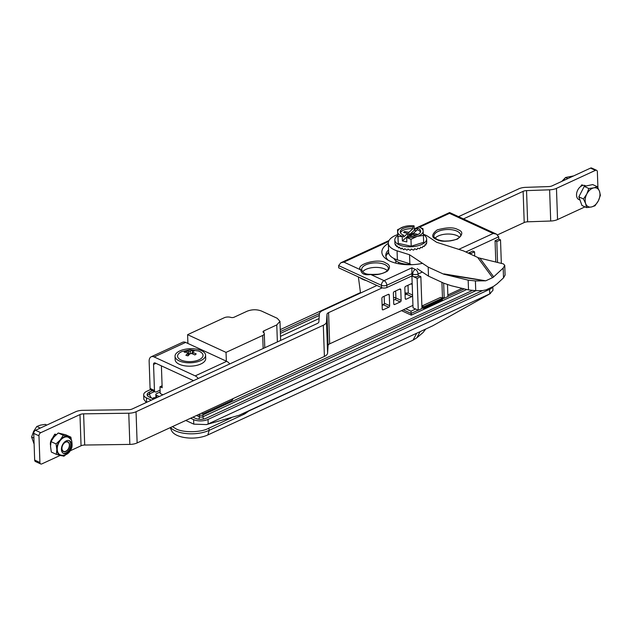 <?xml version="1.0" encoding="UTF-8"?>
<svg xmlns="http://www.w3.org/2000/svg" width="632" height="632" viewBox="0 0 632 632"><rect width="100%" height="100%" fill="white"/><g stroke="black" fill="none" stroke-linecap="round" stroke-linejoin="round"><path stroke-width="0.95" d="M489.761 293.88L208.181 423.946L208.023 419.427L489.603 289.353L489.761 293.88L492.952 290.301L492.826 286.715M190.603 418.234L193.621 419.624L193.779 424.143L206.49 424.586L239.054 415.279L432.644 325.859L490.472 293.517M405.033 293.414A20.382 9.377 -2 0 0 407.087 293.659M206.49 424.586L208.181 423.946M193.779 424.143L185.784 420.462M146.608 402.347L146.45 397.884A10.191 4.693 178 0 1 143.677 394.818L143.835 399.337L145.96 402.07M360.469 292.577L280.268 329.627M150.471 389.581L146.877 391.24A10.191 4.693 178 0 0 143.677 394.818M146.45 397.884L151.364 400.151M208.023 419.427A10.191 4.693 178 0 1 193.621 419.624M492.573 286.833A10.191 4.693 178 0 1 489.603 289.353M152.51 390.655L149.523 392.03A7.639 3.516 -2 0 0 147.122 394.716A7.639 3.516 -2 0 0 149.207 397.015L153.679 399.076M319.444 313.543L280.332 331.61M192.918 417.167L195.501 418.352A7.639 3.516 -2 0 0 206.301 418.202L482.524 290.609M472.278 290.507L202.912 414.932A2.544 1.169 178 0 1 199.309 414.979L198.472 414.6M159.24 396.509L156.507 395.253A2.544 1.169 178 0 1 155.82 394.487A2.544 1.169 178 0 1 156.618 393.594L160.157 391.959M280.497 336.366L319.089 318.544M161.397 365.857L162.163 387.772L159.975 386.76L160.212 393.538L162.945 394.803M187.909 343.453L187.601 334.676L224.265 317.738A5.096 2.346 178 0 1 230.83 317.39A2.544 1.169 178 0 0 234.117 317.217L247.08 311.228C251.994 309.34 256.797 309.277 261.482 311.031L277.203 318.275L279.976 321.348L276.777 324.919L263.813 330.907L263.876 332.78M263.813 330.907A2.544 1.169 178 0 0 263.015 331.8A2.544 1.169 178 0 0 263.441 332.424A5.096 2.346 178 0 1 264.295 333.664A5.096 2.346 178 0 1 262.699 335.45L263.157 348.508M226.343 361.172L226.035 352.387L262.699 335.45M162.092 385.781L159.975 386.76M187.601 334.676L226.035 352.387M388.325 243.391A29.293 13.485 -2 0 0 386.334 259.081A29.293 13.485 -2 0 0 422.508 263.339M388.554 249.917A25.478 11.724 -2 0 0 385.789 255.502A25.478 11.724 -2 0 0 388.222 260.258M459.614 237.3A13.375 6.154 -2 0 0 457.173 235.697A13.375 6.154 -2 0 0 435.116 238.153M387.369 270.67A13.375 6.154 -2 0 0 384.928 269.066A13.375 6.154 -2 0 0 362.744 271.673M388.633 252.176A25.478 11.724 -2 0 0 385.947 256.632M382.084 304.671A14.726 6.778 -2 0 0 384.224 304.071M366.339 280.592A17.198 7.916 178 0 1 362.697 279.336A17.198 7.916 178 0 1 359.979 277.661L381.507 287.576A3.824 1.762 -2 0 0 386.903 287.505L411.914 275.947L411.874 267.81L384.082 280.648L370.7 274.478C364.688 275.433 361.378 273.909 360.785 269.904A1.272 1.106 -28.3 0 1 361.946 270.433L361.678 269.508A13.375 6.154 178 0 1 370.012 263.473A13.375 6.154 178 0 1 384.77 264.547A13.375 6.154 178 0 1 388.411 268.576L387.266 270.773C383.687 273.664 378.228 274.857 370.889 274.343L370.7 274.478C376.293 275.307 381.87 274.193 387.44 271.128C390.639 267.454 390.039 264.745 385.654 262.991C379.208 257.706 354.339 264.618 360.785 269.904L343.903 262.122L340.822 262.786L338.626 265.59L338.705 267.85L359.979 277.661M371.031 274.509L370.889 274.343C366.173 274.478 363.195 273.174 361.946 270.433M495.804 262.059L495.061 240.768L498.767 239.054L498.688 236.795L496.483 234.132L493.173 233.477L458.785 249.363M496.483 234.132L449.621 212.534L449.494 213.347L493.173 233.477M420.857 276.658L419.111 275.852L418.187 276.279A3.824 1.762 -2 0 1 412.783 276.35L417.152 278.364L420.857 276.658L421.971 308.527L418.266 310.241L413.028 307.824L411.914 275.947M421.915 306.939L422.042 305.959L440.567 297.403L442.313 298.209L442.345 299.11L423.827 307.673L422.073 306.868L423.827 307.673L423.796 306.765L422.042 305.959M441.563 297.862L442.455 297.451L441.926 282.33M447.851 294.962L462.126 288.366M469.157 253.503L469.126 252.745L472.831 251.038L474.577 251.836L474.727 256.071M498.767 239.054L500.512 239.86L501.334 263.394M495.061 240.768L496.807 241.574L500.512 239.86M497.542 262.478L496.807 241.574M469.126 252.745L470.872 253.55L474.577 251.836M470.903 254.309L470.872 253.55M447.488 284.621L447.906 296.55L444.201 298.257L442.455 297.451M444.201 298.257L443.672 283.136M442.313 298.209L423.796 306.765M394.755 291.384A34.389 15.824 -2 0 0 395.672 291.597M405.017 292.916A34.389 15.824 -2 0 0 408.28 293.058L408.003 285.261M418.266 310.241L417.152 278.364M395.893 297.972A25.478 11.724 178 0 1 393.491 297.174M405.697 308.716L411.013 311.173L415.643 309.032M423.827 307.673L442.345 299.11L442.376 300.018L423.859 308.574L423.827 307.673M411.013 311.173L411.092 313.433C411.171 315.313 411.266 315.613 411.369 314.325M421.939 307.689L423.859 308.574M401.51 310.652L411.258 315.147L466.795 289.488M463.454 218.909L523.122 191.346A5.096 2.346 178 0 1 526.543 190.611L549.619 189.821A10.191 4.693 -2 0 0 556.46 188.36L595.423 170.364A2.544 1.667 -65.3 0 1 596.568 170.308L591.678 168.049A2.544 1.667 114.7 0 0 590.533 168.104L552.147 185.84A5.096 2.346 178 0 1 548.726 186.574L525.65 187.356A10.191 4.693 -2 0 0 518.809 188.826L458.556 216.65M398.555 262.288L398.61 263.765M497.605 234.828L524.212 222.535A5.096 2.346 -2 0 1 527.633 221.808L550.709 221.018A10.191 4.693 -2 0 0 557.55 219.549L584.995 206.877M386.871 254.285L388.814 253.385M395.869 263.157L395.79 260.842A1.272 0.837 114.7 0 1 395.798 260.668M596.568 170.308A2.544 1.667 -65.3 0 1 597.359 171.762L597.919 187.807M580.761 186.456L581.566 185.034A8.658 5.68 -65.3 0 1 582.056 184.813L582.941 185.453M136.046 411.74L137.136 442.929L324.398 356.432A10.191 4.693 -2 0 0 327.597 353.067L326.507 321.87A10.191 4.693 178 0 1 323.308 325.235L136.046 411.74A10.191 4.693 178 0 1 128.762 413.217L83.614 413.849L84.704 445.039A5.096 2.346 -2 0 0 81.062 445.781L70.199 450.798M137.136 442.929A10.191 4.693 178 0 1 129.852 444.407L84.704 445.039M60.159 455.435L41.838 463.896A2.544 1.667 -65.3 0 1 40.693 463.951A2.544 1.667 -65.3 0 1 39.911 462.49L34.665 460.072L33.741 433.402A2.544 1.667 -65.3 0 1 35.511 430.289L75.5 411.811A10.191 4.693 178 0 1 82.784 410.334L128.651 409.694A5.096 2.346 178 0 0 132.293 408.959L317.28 323.505A5.096 2.346 178 0 0 318.876 321.822L319.381 313.946A10.191 4.693 178 0 1 322.573 310.581L376.933 285.474M412.941 305.375L329.667 343.84A5.096 2.346 -2 0 0 328.071 345.522L327.597 353.067M81.062 445.781L79.972 414.584L40.748 432.699A2.544 1.667 114.7 0 0 38.979 435.819L39.911 462.49M79.972 414.584A5.096 2.346 178 0 1 83.614 413.849M328.071 345.522L326.981 314.325L326.507 321.87M326.981 314.325A5.096 2.346 178 0 1 328.577 312.643L329.667 343.84M382.273 287.844L328.577 312.643M412.593 295.421A1.272 0.837 -65.3 0 1 411.732 296.629L406.178 299.197A1.272 0.837 -65.3 0 1 405.602 299.22A1.272 0.837 -65.3 0 1 405.207 298.494L404.836 287.868A1.272 0.837 -65.3 0 1 405.728 286.312L411.282 283.744A1.272 0.837 -65.3 0 1 411.859 283.721A1.272 0.837 -65.3 0 1 412.198 284.139M393.728 303.802L393.357 293.177A1.272 0.837 -65.3 0 1 394.242 291.621L399.795 289.053A1.272 0.837 -65.3 0 1 400.372 289.022A1.272 0.837 -65.3 0 1 400.767 289.756L401.138 300.374A1.272 0.837 -65.3 0 1 400.246 301.938L394.692 304.505A1.272 0.837 -65.3 0 1 394.115 304.529A1.272 0.837 -65.3 0 1 393.728 303.802M382.242 309.103L381.87 298.478A1.272 0.837 -65.3 0 1 382.755 296.922L388.309 294.354A1.272 0.837 -65.3 0 1 388.885 294.33A1.272 0.837 -65.3 0 1 389.28 295.057L389.652 305.683A1.272 0.837 -65.3 0 1 388.759 307.239L383.205 309.806A1.272 0.837 -65.3 0 1 382.629 309.838A1.272 0.837 -65.3 0 1 382.242 309.103M405.08 294.868L406.494 294.212A1.272 0.837 114.7 0 0 407.348 293.035M393.602 300.168L395.008 299.521A1.272 0.837 114.7 0 0 395.893 297.964L395.648 290.965M382.115 305.477L383.521 304.822A1.272 0.837 114.7 0 0 384.406 303.265L384.161 296.274M40.693 463.951L35.455 461.534A2.544 1.667 -65.3 0 1 34.665 460.072M50.536 445.347A6.62 4.345 -65.3 0 1 52.519 438.008A2.544 1.667 -65.3 0 0 52.859 437.51L54.676 434.31A8.658 5.68 -65.3 0 1 55.166 434.089L56.13 434.784M580.01 200.067L578.88 199.546A7.639 5.009 -65.3 0 1 576.526 195.17A7.639 5.009 -65.3 0 1 579.41 187.657A7.639 5.009 -65.3 0 1 585.279 185.658L586.03 186.006M597.311 186.693L599.484 191.299A10.191 6.683 -65.3 0 1 599.973 194.008A10.191 6.683 -65.3 0 1 598.338 200.834L595.02 205.771L591.418 206.972L586.559 207.596L585.643 203.575L583.478 198.969L586.788 194.032L588.85 188.518L593.709 187.894L597.311 186.693L592.697 184.568L584.237 186.393L588.85 188.518M599.484 191.299L600.4 195.32L598.338 200.834A10.191 6.683 -65.3 0 1 591.418 206.972A10.191 6.683 -65.3 0 1 585.643 203.575A10.191 6.683 -65.3 0 1 586.788 194.032A10.191 6.683 -65.3 0 1 593.709 187.894A10.191 6.683 -65.3 0 1 599.484 191.299M586.559 207.596L581.946 205.471L578.857 196.844L584.237 186.393M578.857 196.844L583.478 198.969M69.378 444.999A5.096 3.342 -65.3 0 1 69.362 445.631A5.096 3.342 -65.3 0 1 67.245 450.221A5.096 3.342 -65.3 0 1 61.968 448.42A5.096 3.342 -65.3 0 1 65.515 442.195A5.096 3.342 -65.3 0 1 69.378 444.999M40.29 428.077L36.806 426.474L33.583 431.459L31.6 437.02L34.112 444.106M33.899 438.079L31.6 437.02M46.808 425.067L45.299 424.372L40.432 425.139L36.806 426.474M563.08 180.792L565.545 177.489L573.106 176.004M565.545 177.489L567.884 178.572M71.598 444.738A7.007 4.59 -65.3 0 1 69.228 451.311A7.007 4.59 -65.3 0 1 64.124 453.65A7.007 4.59 -65.3 0 1 63.571 453.46A7.007 4.59 -65.3 0 1 61.407 449.447A7.007 4.59 -65.3 0 1 63.777 442.874A7.007 4.59 -65.3 0 1 68.88 440.536A7.007 4.59 -65.3 0 1 69.433 440.733A7.007 4.59 -65.3 0 1 71.598 444.738M68.327 437.273A9.678 6.344 114.7 0 0 67.561 437.012A9.678 6.344 114.7 0 0 60.506 440.243A9.678 6.344 114.7 0 0 57.236 449.32A9.678 6.344 114.7 0 0 60.222 454.858L61.336 455.245C65.839 455.617 69.093 453.594 71.092 449.162C72.143 447.764 72.364 445.11 71.748 441.215C71.977 440.551 70.839 439.24 68.327 437.273L68.296 437.257A9.678 6.344 114.7 0 0 68.296 437.257A9.678 6.344 114.7 0 0 60.862 439.785A9.678 6.344 114.7 0 0 57.204 449.305A9.678 6.344 114.7 0 0 60.19 454.843A9.678 6.344 114.7 0 0 60.206 454.85L60.222 454.858A9.678 6.344 114.7 0 0 60.988 455.127M64.037 455.309A10.191 6.683 -65.3 0 1 60.783 455.585A10.191 6.683 -65.3 0 1 56.825 449.439L56.366 454.376L51.326 452.054L50.536 446.54L50.995 441.602L53.996 437.004L58.247 432.983L65.823 434.824L70.863 437.147L67.695 436.514A10.191 6.683 -65.3 0 1 71.147 439.888M71.479 440.528L70.863 437.147M60.285 439.904A10.191 6.683 -65.3 0 1 67.695 436.514L63.287 435.306L60.285 439.904L56.043 443.925L56.825 449.439A10.191 6.683 -65.3 0 1 60.285 439.904M56.366 454.376L63.943 456.217L65.602 454.843M58.247 432.983L63.287 435.306M50.995 441.602L56.043 443.925M69.007 440.575A7.007 4.59 -65.3 0 1 70.768 444.359A7.007 4.59 -65.3 0 1 68.335 451.003A7.007 4.59 -65.3 0 1 63.168 453.231M61.786 448.507A5.348 3.508 -65.3 0 1 63.808 443.245A5.348 3.508 -65.3 0 1 67.908 441.855A5.348 3.508 -65.3 0 1 69.559 444.912A5.348 3.508 -65.3 0 1 67.537 450.174A5.348 3.508 -65.3 0 1 63.429 451.572A5.348 3.508 -65.3 0 1 61.786 448.507M400.609 264.105L402.007 263.457M247.665 411.306L244.797 413.897L209.168 430.353A1.272 0.766 -114.8 0 0 209.208 429.989A1.272 0.766 -114.8 0 0 208.299 428.457C200.747 432.565 183.177 432.809 176.131 428.907L172.457 426.616M418.226 332.519L248.771 411.053L244.797 413.897L242.735 413.581M170.206 427.659L171.588 430.684A21.804 10.033 -2 0 0 177.071 435.369A21.804 10.033 -2 0 0 207.873 434.934L413.028 340.166L416.82 337.836L423.1 332.479L425.707 329.067M420.106 331.65L416.82 337.836M416.583 333.277A1.272 0.766 65.2 0 1 416.543 333.554L413.028 340.166M244.173 412.917L244.829 413.423A1.272 0.711 -17.5 0 0 244.624 413.565M423.408 234.693A15.918 7.331 178 0 1 426.632 238.912A15.918 7.331 178 0 1 416.709 246.093A15.918 7.331 178 0 1 399.14 244.821A15.918 7.331 178 0 1 394.803 240.026A15.918 7.331 178 0 1 397.71 235.602M394.803 240.026L394.937 243.644A15.918 7.331 -2 0 0 394.976 243.881L395.442 245.145A15.918 7.331 -2 0 0 395.585 245.374L395.837 244.639L396.62 246.551A15.918 7.331 -2 0 0 396.864 246.749L397.291 245.974L398.421 247.791A15.918 7.331 -2 0 0 398.752 247.965L399.329 247.128L400.759 248.81A15.918 7.331 -2 0 0 401.17 248.953L401.881 248.044L403.54 249.577A15.918 7.331 -2 0 0 404.006 249.672L404.812 248.692L406.645 250.051A15.918 7.331 -2 0 0 407.142 250.09L408.011 249.024L409.931 250.201A15.918 7.331 -2 0 0 410.445 250.201L411.329 249.04L413.249 250.043A15.918 7.331 -2 0 0 413.763 249.988L414.624 248.739L416.472 249.561A15.918 7.331 -2 0 0 416.946 249.458L417.752 248.131L419.443 248.795A15.918 7.331 -2 0 0 419.869 248.645L420.572 247.246L422.034 247.76A15.918 7.331 -2 0 0 422.397 247.578L422.974 246.117L424.143 246.52A15.918 7.331 -2 0 0 424.42 246.306L424.838 244.797L425.668 245.113A15.918 7.331 -2 0 0 425.842 244.884L426.087 243.344L426.545 243.612A15.918 7.331 -2 0 0 426.616 243.375L426.663 242.072M418.558 226.817A12.735 5.862 178 0 1 419.703 227.283A12.735 5.862 178 0 1 423.163 231.012L422.958 228.642L418.558 226.817L417.333 227.915L417.397 229.724L413.336 233.334L413.375 234.63M397.504 229.74L397.718 232.102A12.735 5.862 178 0 1 403.714 226.77L397.504 229.74L398.239 243.391L411.211 246.227L410.966 239.323L417.175 236.352A12.735 5.862 178 0 1 406.818 237.284L408.043 236.186A10.191 4.693 -2 0 0 417.428 234.78A10.191 4.693 -2 0 0 420.628 231.201A10.191 4.693 -2 0 0 417.333 227.915M420.47 232.118A10.191 4.693 -2 0 0 417.397 229.724M405.207 264.081L405.223 264.555A6.367 2.931 -2 0 0 405.223 264.595M426.545 243.612L426.055 243.557M425.668 245.113L424.807 244.924M404.836 248.708L404.006 249.672M402.118 248.281L401.17 248.953M399.653 247.539L398.752 247.965M397.599 246.52L396.864 246.749M396.074 245.279L395.585 245.374M411.211 246.227L423.685 242.301L423.163 231.012A12.735 5.862 178 0 1 417.175 236.352L423.448 235.396M398.239 243.391L397.994 236.494L402.205 236.534L402.363 240.926L406.85 241.906L406.7 237.521L410.966 239.323M402.363 240.926L407.79 236.092L407.672 233.398L403.619 237.016L403.556 235.207L402.323 236.297A12.735 5.862 178 0 1 397.718 232.102L397.994 236.494M416.314 230.68L414.347 230.253L414.071 225.837A12.735 5.862 178 0 0 404.654 226.493L404.63 226.501A12.735 5.862 178 0 0 403.714 226.77M407.79 236.092L408.627 236.407M416.306 235.23L412.167 234.385L410.057 236.257L410.002 235.183L408.92 235.088L408.849 232.355L412.901 228.745A10.191 4.693 -2 0 0 400.483 232.813M414.347 230.253L408.92 235.088M410.002 235.183L412.696 233.279L413.344 233.421M412.901 228.745L412.838 226.935L414.071 225.837M407.672 233.398L403.587 232.458L404.662 231.494L408.849 232.355M412.838 226.935A10.191 4.693 -2 0 0 400.261 231.912A10.191 4.693 -2 0 0 403.556 235.207M413.336 233.334L417.428 234.282L416.385 235.207M412.617 234.472L412.696 233.279M404.662 231.494L405.049 232.797M160.094 390.149L156.388 391.864A2.544 1.667 -65.3 0 1 155.243 391.919L150.882 389.905A2.544 1.667 -65.3 0 1 150.092 388.443L149.144 361.322A7.639 4.574 65.2 0 1 151.182 356.796A7.639 4.574 65.2 0 1 154.153 356.954L195.201 375.882A7.639 4.574 65.2 0 1 198.25 378.489M229.74 363.945A7.639 4.574 -114.8 0 0 226.698 361.33L185.642 342.41A7.639 4.574 -114.8 0 0 182.672 342.252L151.182 356.796M155.962 363.353L153.552 364.467L154.461 390.458L150.092 388.443M153.552 364.467A2.544 1.525 65.2 0 1 154.232 362.958A2.544 1.525 65.2 0 1 155.219 363.013L193.534 380.669M201.821 413.052A2.544 1.667 114.7 0 0 202.414 413.66A2.544 1.667 114.7 0 0 203.559 413.604L231.344 400.767A2.544 1.667 114.7 0 0 232.995 398.65M155.243 391.919A2.544 1.667 -65.3 0 1 154.461 390.458M175.032 356.29L175.143 359.679A15.287 7.031 -2 0 0 179.306 364.277A15.287 7.031 -2 0 0 196.173 365.501A15.287 7.031 -2 0 0 205.7 358.613L205.582 355.224A15.287 7.031 178 0 1 196.054 362.112A15.287 7.031 178 0 1 179.188 360.888A15.287 7.031 178 0 1 175.032 356.29A15.287 7.031 178 0 1 184.552 349.393A15.287 7.031 178 0 1 201.418 350.618A15.287 7.031 178 0 1 205.582 355.224M199.57 351.471A12.735 5.862 178 0 1 199.041 359.782A12.735 5.862 178 0 1 181.044 360.035A12.735 5.862 178 0 1 181.898 351.582L190.05 349.733L198.401 351.005A12.735 5.862 178 0 1 199.57 351.471M188.004 355.863L185.903 355.326L187.688 353.177L187.277 352.387L184.212 352.214L185.5 351.21L190.192 351.155L192.42 350.262L194.522 350.8L192.689 351.645L192.847 352.308L196.212 353.944L194.925 354.947L191.701 353.525L189.971 353.762L188.004 355.863M192.689 351.645L192.847 352.308M188.297 355.524L187.277 352.387M188.676 351.305L189.221 354.505M192.539 351.787L192.42 350.262M192.326 352.917L191.591 353.486M185.579 352.229L185.5 351.21M188.921 354.449L188.257 354.283M410.808 264.421A17.83 8.208 178 0 1 398.334 262.185A17.83 8.208 178 0 1 393.91 258.472M478.748 257.927L463.375 250.841L436.586 242.254L428.062 236.494A21.654 9.962 -2 0 0 425.707 235.183A21.654 9.962 -2 0 0 423.377 234.267M397.678 234.59A21.654 9.962 -2 0 0 388.325 243.217L388.641 252.255A21.654 9.962 -2 0 0 394.534 258.772A21.654 9.962 -2 0 0 397.378 259.863L409.86 263.789L411.25 264.713M388.325 243.217A21.654 9.962 -2 0 0 394.218 249.735A21.654 9.962 -2 0 0 397.062 250.817L409.544 254.743L428.18 267.099L443.632 274.154A3.824 1.311 98.9 0 0 443.909 273.893L485.747 280.805L493.158 277.385L492.447 277.511L478.124 258.085A3.824 3.239 143.6 0 0 478.827 257.896L503.364 263.884L504.747 265.337L503.183 268.102L493.15 277.322A3.824 3.239 -36.4 0 1 492.447 277.511M417.128 268.608L428.496 276.137L428.18 267.099M409.544 254.743L409.86 263.789M485.747 280.805L475.398 280.94L475.738 290.696L482.398 290.609L486.063 289.843L493.474 286.422L497.068 283.839L503.522 277.859L503.183 268.102M475.398 280.94L468.17 280.142L443.632 274.154M428.496 276.137L443.948 283.262L451.288 285.743L468.51 289.906L468.17 280.142M504.747 265.337L505.087 275.094L503.522 277.859M475.738 290.696L468.51 289.906M156.538 397.757A3.824 2.504 114.7 0 0 156.57 397.062L157.313 397.402M196.544 415.485L199.372 416.788A3.824 2.504 -65.3 0 1 198.827 419.214M155.44 397.741A3.824 2.291 65.2 0 1 154.176 397.583L152.312 398.444A3.824 2.291 -114.8 0 1 149.587 393.839A7.639 3.516 -2 0 0 147.414 395.608M149.523 392.03L149.587 393.839L154.5 391.571M319.286 315.455L280.395 333.42M203.583 419.04A3.824 2.291 65.2 0 1 202.975 416.741L475.849 290.696M480.32 290.641A3.824 2.291 -114.8 0 0 480.707 291.447M154.176 397.583L152.683 398.618M202.912 414.932L202.975 416.741A2.544 1.169 -2 0 1 199.372 416.788L199.309 414.979M156.507 395.253L156.57 397.062A2.544 1.169 -2 0 1 155.883 396.296L155.662 397.662M277.377 341.944L276.777 324.919M436.601 239.457C440.741 241.93 447.646 241.827 457.299 239.165C463.058 234.709 463.256 231.525 457.908 229.621C453.76 227.149 446.863 227.243 437.21 229.906C431.451 234.361 431.245 237.545 436.601 239.457M457.015 231.178A13.375 6.154 178 0 1 460.657 235.199C461.471 235.689 460.199 237 456.825 239.133C450.103 241.693 443.546 241.795 437.17 239.433C434.168 237.316 433.086 236.218 433.923 236.131A13.375 6.154 178 0 1 442.258 230.103A13.375 6.154 178 0 1 457.015 231.178M412.783 276.35L412.704 274.091A3.824 2.504 -65.3 0 1 415.366 269.422L411.874 267.81M343.903 262.122L388.585 241.487M414.323 229.598L417.341 228.199M419.593 227.157L449.494 213.347M338.626 265.59L381.428 285.316A3.824 2.504 -65.3 0 1 384.082 280.648A3.824 2.291 65.2 0 1 386.824 285.245L411.835 273.688L412.704 274.091A3.824 1.762 -2 0 0 418.108 274.019L422.342 272.06M465.831 251.971L498.688 236.795M415.366 269.422A3.824 2.291 65.2 0 1 418.108 274.019L418.187 276.279M381.507 287.576L381.428 285.316A3.824 1.762 -2 0 0 386.824 285.245L386.903 287.505M403.287 309.83L411.092 313.433L418.131 310.178M421.963 308.408L422.729 308.053M442.345 298.991L444.067 298.193M447.898 296.424L464.251 288.879M595.423 170.364L590.533 168.104M557.55 219.549L556.46 188.36M549.619 189.821L550.709 221.018M527.633 221.808L526.543 190.611M523.122 191.346L524.212 222.535M582.53 185.555L581.535 185.097L582.499 185.563M324.398 356.432L323.308 325.235M128.762 413.217L129.852 444.407M40.748 432.699L35.511 430.289M33.741 433.402L38.979 435.819M406.494 294.212L411.732 296.629M406.178 299.197L405.254 298.77M411.005 283.871L412.206 284.432M412.578 295.049L408.256 293.058M395.008 299.521L400.246 301.938M394.692 304.505L393.768 304.079M399.519 289.18L400.767 289.756M401.138 300.374L395.893 297.964M383.521 304.822L388.759 307.239M383.205 309.806L382.281 309.38M388.032 294.488L389.28 295.057M389.652 305.683L384.406 303.265M55.932 434.966L54.644 434.374L55.916 434.982M207.873 434.934L209.168 430.353A23.961 11.028 178 0 1 175.317 430.827A23.961 11.028 178 0 1 170.522 427.509M231.091 417.926L208.299 428.457M195.201 375.882L226.698 361.33M185.642 342.41L154.153 356.954M190.595 353.454L190.406 351.06M192.831 353.967L193.1 352.435M397.062 250.817L397.378 259.863M479.949 258.227L493.703 276.879M485.178 280.813L444.746 274.486M155.82 394.487L155.883 396.296M264.792 347.758L264.295 333.664M279.976 321.348L280.64 340.435M449.613 212.534L418.653 226.833M418.431 226.935L414.3 228.839M389.02 240.523L340.822 262.786M360.532 293.05L358.368 276.911M582.23 185.658L581.424 185.287M54.534 434.563L55.758 435.132M561.745 181.4L565.261 177.829M426.734 242.009L426.632 238.912M444.407 241.084L450.545 240.871M372.161 274.454L378.299 274.241M202.414 413.66L201.458 413.217M192.183 353.707L192.515 351.858M188.51 355.279L187.854 352.751"/></g></svg>
